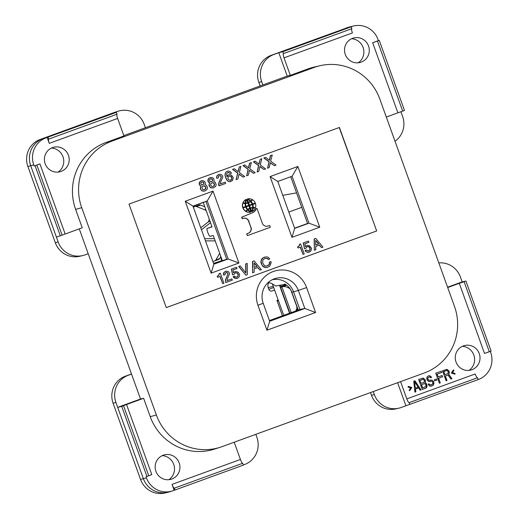<?xml version="1.0" encoding="UTF-8"?>
<svg xmlns="http://www.w3.org/2000/svg" width="519" height="519" viewBox="0 0 519 519"><rect width="100%" height="100%" fill="white"/><g stroke="black" fill="none" stroke-linecap="round" stroke-linejoin="round"><path stroke-width="0.78" d="M174.365 488.158L175.033 490.007L174.157 490.286L172.036 484.389A4.262 0.915 -110 0 0 174.365 488.158L242.723 463.259A4.262 0.876 70 0 1 240.427 459.477L234.205 442.201M146.948 476.455L148.752 475.8L123.528 405.735L121.718 406.39L146.948 476.455L146.027 476.714L146.429 477.83A21.201 20.708 -105.4 0 0 173.067 490.689L174.157 490.286M148.661 475.819L151.788 474.613L126.552 404.515L123.431 405.748M447.696 287.552L459.283 283.335L484.519 353.433L491.123 351.104L465.9 281.045L462.17 281.888L460.405 276.99A21.324 20.825 74.6 0 0 438.821 262.906M373.245 391.566L374.329 394.57A21.324 20.825 74.6 0 0 398.56 408.245A21.324 20.825 74.6 0 0 401.122 407.499L478.181 379.603L477.512 377.748A4.262 0.915 70 0 1 475.183 373.978L406.792 398.89L400.571 381.614M351.369 26.644L348.385 27.338L278.787 52.685L282.816 51.731L283.484 53.587A4.262 0.947 -110 0 0 284.01 57.856L352.407 32.944A4.262 0.915 70 0 1 351.843 28.688L351.175 26.832L350.28 27.046L351.369 26.644A21.201 20.708 -105.4 0 1 353.504 26.002A21.201 20.708 -105.4 0 1 378.007 39.502L378.409 40.618L379.259 40.391L372.655 42.72L378.409 40.618M242.723 463.259L243.385 465.115L175.033 490.007M170.167 491.616A21.324 20.825 -105.4 0 1 167.611 492.356A21.324 20.825 -105.4 0 1 143.374 478.68L117.69 407.35L121.718 406.39M156.362 414.979L81.73 207.684A52.231 51.011 -105.4 0 1 111.974 141.09L314.229 67.431A52.231 51.011 -105.4 0 1 319.477 65.842A52.231 51.011 -105.4 0 1 379.85 99.11L454.482 306.405A52.231 51.011 -105.4 0 1 424.237 372.999L221.989 446.658A52.231 51.011 -105.4 0 1 156.362 414.979L150.244 416.686A52.477 51.251 74.6 0 0 216.183 448.507M150.244 416.686L143.627 398.294L126.552 404.515M155.921 471.343A12.651 12.359 74.6 0 0 172.263 478.849A12.651 12.359 74.6 0 0 165.503 454.631A12.651 12.359 74.6 0 0 155.921 471.343M459.283 283.335L464.09 281.7L489.313 351.765M464.09 281.7L465.9 281.045M490.299 351.408L490.676 352.453A21.201 20.708 74.6 0 1 478.401 379.486M409.822 404.502L409.154 402.647L477.512 377.748M409.154 402.647A4.262 0.947 70 0 1 406.792 398.89M282.816 51.731L351.175 26.832M260.116 85.959L258.832 82.385A21.201 20.708 -105.4 0 1 271.106 55.358L348.385 27.338A21.324 20.825 -105.4 0 1 350.747 26.638L353.718 25.95M386.305 117.035L404.483 110.456L379.259 40.391M284.01 57.856L290.316 75.359L308.254 68.819A52.477 51.251 74.6 0 1 313.534 67.223M368.516 45.983A12.651 12.359 74.6 0 0 354.866 37.731A12.651 12.359 74.6 0 0 345.291 54.443A12.651 12.359 74.6 0 0 361.633 61.949A12.651 12.359 74.6 0 0 368.516 45.983M111.974 141.09L106.006 142.478A52.477 51.251 74.6 0 0 75.618 209.391L82.236 227.776L62.111 235.133L36.888 165.081L34.163 165.996L39.924 163.9L36.791 165.1M48.027 137.243L48.695 139.098A4.262 0.915 -110 0 0 49.253 143.354L47.132 137.451L116.386 112.344L117.054 114.199L48.695 139.098M62.118 235.146L60.308 235.801L35.084 165.743M60.308 235.801L56.389 237.066L30.705 165.73A21.324 20.825 -105.4 0 1 43.058 138.541L112.649 113.194L116.386 112.344M117.035 114.206A4.262 0.876 -110 0 0 117.644 118.442L123.95 135.946L106.006 142.478M164.633 493.05A21.201 20.708 -105.4 0 1 140.545 479.452L113.097 403.218A21.201 20.708 -105.4 0 1 125.377 376.191L131.502 373.959M131.541 374.069L140.526 399.033L117.69 407.35L115.932 402.452A21.324 20.825 74.6 0 1 128.277 375.263L131.541 374.069L88.204 253.707L84.947 254.894A21.324 20.825 74.6 0 1 82.378 255.64A21.324 20.825 74.6 0 1 58.147 241.964L55.319 242.73L27.877 166.502A21.201 20.708 -105.4 0 1 40.151 139.468L114.53 112.383A21.201 20.708 -105.4 0 1 115.289 112.123L118.196 111.196M168.87 479.692A13.15 12.845 74.6 0 0 162.246 455.63M268.362 282.362A19.839 19.372 -105.4 0 1 275.641 286.034L284.769 284.367C286.261 284.373 288.272 286.203 290.789 289.862A18.931 18.489 -105.4 0 1 291.84 292.255L298.256 310.064M272.735 279.65A18.775 18.34 -105.4 0 1 293.54 291.801L299.898 309.467L269.419 320.567M395.588 408.94A21.201 20.708 -105.4 0 1 371.5 395.335L370.501 392.565M462.351 346.329A13.15 12.845 -105.4 0 1 468.981 370.391M479.258 353.588A12.651 12.359 -105.4 0 1 471.94 369.716A12.651 12.359 -105.4 0 1 456.032 362.048A12.651 12.359 -105.4 0 1 465.219 345.401A12.651 12.359 -105.4 0 1 479.258 353.588M409.173 390.132L409.712 390.664L411.846 387.472L408.174 386.396L408.103 387.148L410.776 387.862L409.173 390.132M414.973 380.784L413.753 381.225L414.915 392.15L415.836 391.813L415.524 389.029L418.58 387.914L420.118 390.256L421.032 389.918L414.973 380.784M425.152 382.626L425.535 381.283L425.145 379.733L423.154 378.04L418.645 379.447L422.258 389.477L426.612 387.648L427.143 385.76L426.3 383.418L425.003 382.665L425.385 381.322L425.003 379.772L423.848 378.5L422.213 378.143M430.653 377.728L431.568 377.391L431.185 376.807L429.576 375.704L428.739 375.769L427.435 376.483L426.676 378.208L427.137 379.973L428.519 381.4L431.574 381.251L432.723 382.042L432.878 383.431L432.042 384.462L430.128 384.916L429.057 383.859L428.136 384.196L429.44 385.889L430.439 386.253L433.19 385.254L433.949 383.528L433.566 381.491L432.035 380.122L428.973 380.271L427.98 379.428L427.747 378.299L428.435 377.326L429.888 377.041L430.653 377.728M436.855 380.057L436.466 378.987L434.325 379.765L434.714 380.836L436.855 380.057L436.323 379.039M440.3 382.905L438.607 378.208L442.584 376.762L442.123 375.477L438.146 376.93L437.147 374.154L441.734 372.48L441.273 371.202L435.772 373.206L439.379 383.236L440.3 382.905L438.464 378.247L442.435 376.8L441.98 375.529M445.412 375.97L448.014 375.023L450.849 379.058L451.919 378.669L448.779 374.264L449.389 372.597L449 371.046L447.008 369.353L442.499 370.754L446.113 380.79L447.028 380.453L445.27 376.009L448.014 375.023M455.046 373.427L452.367 372.713L453.976 370.443L453.437 369.911L451.296 373.103L454.975 374.18L455.046 373.427L452.224 372.752L453.827 370.482L453.359 370.021M414.668 381.854L418.119 387.116L415.369 388.121L414.525 381.9L415.369 388.121M420.02 380.388L423.465 379.376L424.458 380.706L424.004 382.321L421.097 383.379L419.877 380.433L422.784 379.376M425.846 384.547L426.002 386.421L422.713 387.862L421.558 384.657L424.464 383.599L425.846 384.547M447.858 373.635L444.952 374.692L443.803 371.487L447.242 370.475L448.312 372.019L447.858 373.635M462.17 281.888L447.573 287.208M262.861 84.96L261.66 81.619A21.324 20.825 74.6 0 1 274.013 54.43L278.787 52.685L287.215 76.092L123.82 135.602M287.215 76.092L290.316 75.359M405.903 405.761L397.599 382.698M243.333 464.966L244.546 464.524A21.324 20.825 74.6 0 0 256.892 437.335L255.815 434.338M339.231 127.538L376.677 230.974L166.275 307.598L129.01 204.097L339.413 127.473L376.677 230.974M145.43 127.732L144.224 124.385A21.324 20.825 74.6 0 0 118.222 111.183A21.324 20.825 74.6 0 0 117.43 111.455L112.649 113.194M140.526 399.033L143.627 398.294M40.151 139.468L47.132 137.451M51.498 148.032A13.15 12.845 -105.4 0 1 58.128 172.094M45.179 163.745A12.651 12.359 -105.4 0 1 54.391 147.098A12.651 12.359 -105.4 0 1 61.086 171.419A12.651 12.359 -105.4 0 1 45.179 163.745M46.042 137.846A21.201 20.708 74.6 0 0 33.761 164.88L27.877 166.502M345.485 28.266A21.201 20.708 -105.4 0 1 346.244 28.007L349.151 27.079M34.163 165.996L33.761 164.88M358.24 62.793A13.15 12.845 74.6 0 0 351.61 38.73M283.484 53.587L351.843 28.688M411.846 387.472L408.168 386.48M409.64 390.593L411.703 387.511M414.915 392.137L415.687 391.851L415.375 389.068L418.58 387.914M420.111 390.243L420.883 389.964L414.837 380.829M422.252 389.464L425.781 388.18L426.845 386.824L426.54 384.041L425.003 382.665M421.097 383.379L419.877 380.433M422.713 387.862L421.415 384.702L424.315 383.638M430.647 377.715L431.425 377.43L431.036 376.846L429.434 375.743L428.636 375.808M429.933 381.595L430.887 381.264M430.815 384.91L429.979 384.955L428.915 383.911M431.231 386.194L433.041 385.293L433.8 382.6L432.807 380.79L431.886 380.161L430.322 380.018M429.511 380.317L428.214 380.051L427.598 378.345L428.285 377.371L429.349 376.995M434.708 380.823L436.706 380.096M438.146 376.93L437.004 374.193L441.591 372.525L441.131 371.254M439.379 383.223L440.151 382.944M450.842 379.052L451.77 378.714L448.63 374.303L449.24 372.636L448.857 371.085L447.702 369.813L446.068 369.457M446.106 380.777L446.878 380.492L445.27 376.009M444.952 374.692L443.654 371.533L446.561 370.475M454.832 374.141L454.904 373.466M56.389 237.066L58.147 241.964M88.204 253.707L79.264 228.86M291.84 292.255L298.341 290.445A19.151 18.703 74.6 0 0 274.927 278.612A19.151 18.703 74.6 0 0 263.185 303.252L269.672 321.267L304.828 308.468L299.898 309.467M306.612 287.571L298.341 290.445L304.828 308.468L315.584 312.503L306.612 287.571A26.501 25.885 74.6 0 0 273.312 271.495A26.501 25.885 74.6 0 0 257.962 305.289L266.935 330.22L315.584 312.503M269.672 321.267L266.935 330.22M79.413 256.334A21.201 20.708 -105.4 0 1 55.319 242.73M402.673 111.111L377.449 41.046M395.011 141.22A21.324 20.825 74.6 0 0 402.627 116.503L400.908 111.728M270.081 176.59L277.795 181.468L294.688 228.386L291.95 237.339L270.081 176.59L297.867 166.469L292.087 176.265L277.795 181.468L290.744 176.752L296.55 192.893L282.784 195.319M288.811 212.063L301.753 207.334L307.559 223.468L294.617 228.185L308.98 223.183L319.736 227.218L291.95 237.339M192.951 206.127L205.9 201.411L226.732 259.273L205.933 201.495L192.984 206.212M213.569 263.393L222.242 260.454M185.238 201.249L213.024 191.128L238.909 263.023L211.123 273.143L185.238 201.249L192.951 206.121L207.243 200.918L228.146 258.987L213.783 263.989L226.732 259.273L222.32 260.668L213.27 235.542L209.942 236.281A3.614 0.714 -110 0 1 208.035 233.07L207.658 232.038A3.614 0.714 -110 0 1 207.113 228.457L212.05 226.9L203.253 202.468M214.924 260.817L218.752 259.37A3.555 2.394 -110.7 0 0 218.804 259.357A3.555 2.394 -110.7 0 0 219.725 258.54L220.854 256.607M204.668 238.662L214.405 238.688M219.686 253.35L215.794 260.025A3.555 2.394 69.3 0 1 214.872 260.836A3.555 2.394 69.3 0 1 214.821 260.856L212.894 261.511M215.197 240.9L205.466 240.874M193.276 207.023L199.186 205.018L193.328 207.159M201.456 229.742L210.532 222.69M209.3 219.265L208.437 221.827L210.117 221.522M208.437 221.827L200.756 227.796M195.254 206.504A3.555 2.394 69.3 0 1 196.552 206.568L204.81 209.806A3.555 2.394 69.3 0 1 206.367 211.116M204.804 206.776L200.483 205.083A3.555 2.394 -110.7 0 0 199.186 205.018M301.513 207.418L301.649 207.055M279.527 285.32L289.576 313.229M284.049 315.241A3.555 0.759 70 0 1 282.693 312.509L272.462 284.088A3.555 3.471 -105.4 0 0 272.397 283.919M291.217 312.626L281.96 286.903A21.324 11.412 -110.4 0 1 288.35 287.798L289.213 288.259A3.555 1.901 69.6 0 1 291.159 290.854L296.531 305.769A3.555 1.901 -110.4 0 1 296.673 308.967L296.284 309.837A21.324 11.412 -110.4 0 1 295.694 310.998M289.213 288.259L289.673 288.09M297.718 308.578L296.673 308.967M284.912 283.874L285.93 285.385L286.456 285.229L281.96 286.903L280.578 287.312L279.689 285.774L282.342 284.808M280.117 286.715L289.654 313.197M376.489 231.02L166.268 307.585M247.92 203.033L248.757 205.355L245.876 206.387A7.376 7.201 -105.4 0 1 245.435 203.532L245.623 203.487A8.181 7.993 -105.4 0 0 247.92 203.033L247.732 203.085A8.181 7.993 -105.4 0 1 247.265 203.234M247.122 202.845A7.058 6.89 -105.4 0 1 245.461 203.111A7.701 7.519 -105.4 0 1 246.519 199.698L247.777 202.637A7.058 6.89 -105.4 0 1 245.649 203.059L245.461 203.111M246.304 211.518A6.319 6.17 -105.4 0 0 250.748 212.07L250.56 212.122A6.319 6.17 -105.4 0 1 246.116 211.564A4.003 3.912 -105.4 0 1 247.453 210.039L247.634 209.987A4.003 3.912 -105.4 0 0 246.304 211.518L246.116 211.564M242.717 207.535A6.319 6.17 -105.4 0 1 242.762 203.253L242.944 203.201A5.475 5.352 -105.4 0 0 245.111 203.506A8.135 7.947 -105.4 0 0 245.558 206.517L242.717 207.535M297.867 166.469L319.736 227.218M242.911 208.061L243.093 208.009A6.319 6.17 -105.4 0 0 245.85 211.272L245.669 211.324A6.319 6.17 -105.4 0 1 242.911 208.061L245.558 207.094M244.949 203.091A4.003 3.912 -105.4 0 1 242.95 202.773A6.319 6.17 -105.4 0 1 246.012 199.491L246.201 199.439A9.31 9.095 -105.4 0 0 245.137 203.039L244.949 203.091M300.229 247.206L303.025 254.407L300.41 247.141L298.088 247.985L297.724 246.986L299.255 245.857L299.664 244.293L300.637 243.936L304.244 253.96L303.025 254.407M300.637 243.936L299.476 244.345L299.074 245.909L297.543 247.038L298.088 247.985M247.725 209.332L247.544 209.384A7.376 7.201 -105.4 0 1 246.064 206.912L248.945 205.874L249.782 208.197A8.181 7.993 -105.4 0 0 247.725 209.332A7.376 7.201 -105.4 0 1 246.246 206.86L248.945 205.874M264.489 257.087L262.303 258.313L261.394 259.636L260.914 261.368L261.148 263.548L262.627 266.124L264.1 267.149L265.637 267.583L267.363 267.376M265.073 258.449L266.584 258.306L268.628 259.565L267.395 258.456L265.949 258.274L264.437 258.683L262.828 259.98L262.679 263.01L264.489 265.747L266.273 266.091L268.472 265.287L269.627 263.879L269.646 262.03L270.996 261.537L271.08 262.925L269.737 266.104L267.551 267.324L265.248 267.454L262.815 266.078L261.602 264.249L261.096 261.317L261.582 259.584L263.25 257.696L266.396 256.834L268.057 257.223L269.757 258.871L268.628 259.565M270.996 261.537L269.465 262.076L269.205 264.437L266.961 265.968M240.044 265.994L238.701 266.481L245.915 275.206L238.889 266.429L240.232 265.942L245.974 273.059L245.85 263.892L247.2 263.405L247.381 274.668L245.915 275.206M247.012 263.457L245.669 263.944L245.785 272.819M252.318 199.77A5.475 5.352 -105.4 0 1 250.852 201.398A8.135 7.947 -105.4 0 1 252.429 203.999L255.264 202.981A6.319 6.17 -105.4 0 0 252.506 199.718L252.318 199.77M251.001 211.583L250.813 211.635A7.701 7.519 -105.4 0 1 247.835 209.695A7.058 6.89 -105.4 0 1 249.736 208.644L251.001 211.583A7.701 7.519 -105.4 0 1 248.017 209.644A7.058 6.89 -105.4 0 1 249.924 208.593M253.979 260.914L252.513 261.453L252.571 272.76L252.695 261.401L254.161 260.869L261.317 269.595L259.974 270.088L257.787 267.48L254.122 268.816L254.102 272.222L252.759 272.709M257.612 267.545L259.974 270.088M250.437 207.957L249.607 205.634L252.299 204.655A7.376 7.201 -105.4 0 1 252.74 207.509A8.181 7.993 -105.4 0 0 250.437 207.957L249.418 205.686L252.117 204.707M250.911 207.808A8.181 7.993 -105.4 0 1 252.552 207.555L252.74 207.509M235.6 272.728L237.261 273.241L238.091 274.778L237.968 275.959L236.625 277.152M236.379 267.324L231.37 269.153L232.616 274.927L231.552 269.102L236.567 267.272L237.014 268.531L232.986 269.997L233.608 272.884L234.731 271.768L235.996 271.45L238.247 272.332L239.551 274.408L239.09 276.984L237.728 278.184L235.762 278.476L233.316 276.679L234.491 276.108L235.341 276.932L236.664 277.159L237.799 276.458L238.279 274.726L237.073 272.903L235.133 272.897L234.03 274.434L232.804 274.882M235.341 271.547L233.576 272.741M234.491 276.108L233.128 276.731L233.641 277.393L235.12 278.411L236.93 278.463M319.243 245.098L321.598 247.641L319.419 245.033L315.753 246.369L315.734 249.775L314.391 250.268L314.326 238.954L315.792 238.422L322.948 247.148L321.598 247.641M315.604 238.474L314.138 239.006L314.391 250.268M305.023 250.541L306.385 249.924L305.023 250.541L305.963 251.618L307.469 252.344L308.824 252.273M307.495 246.544L309.162 247.057L309.992 248.595L309.862 249.775L308.52 250.969M308.273 241.14L303.265 242.97L304.517 248.744L303.453 242.918L308.461 241.088L308.915 242.341L304.88 243.813L305.503 246.7L307.235 245.364L309.596 245.779L311.445 248.225L311.218 250.288L310.193 251.657L308.357 252.325L306.697 251.936L305.211 250.495M307.235 245.364L305.47 246.557M247.615 198.92L247.427 198.972A9.31 9.095 -105.4 0 1 250.534 201.054L250.722 201.002A9.31 9.095 -105.4 0 0 247.615 198.92A6.319 6.17 -105.4 0 1 252.059 199.478A4.003 3.912 -105.4 0 1 250.722 201.002M226.135 272.488L227.445 272.845L227.899 274.097L225.518 279.78L225.687 282.557L225.707 279.735L228.068 273.63L226.797 272.391L225.051 273.312L225.136 274.694L223.793 275.187L223.507 274.013L224.033 272.404L225.934 271.145L228.126 271.482L229.236 272.637L229.515 273.811L227.406 278.69L227.134 280.63L231.902 278.891L232.35 280.143L225.875 282.505M225.746 271.197L223.851 272.456L223.319 274.064L223.793 275.187M231.902 278.891L227.134 280.61M250.794 227.283L248.835 221.256A4.476 4.373 -105.4 0 0 243.054 218.421L242.204 218.707L241.659 217.202L252.247 212.855A7.169 7.007 -105.4 0 0 256.146 208.69L256.983 208.404L262.283 223.118A4.587 4.476 -105.4 0 0 267.304 226.232L269.711 225.538L270.328 227.257L247.433 235.594L246.629 233.926L248.919 232.908A4.6 4.489 -105.4 0 0 250.794 227.283L248.646 221.308A4.476 4.373 -105.4 0 0 243.385 218.304M267.285 226.232L269.711 225.538M253.064 207.535A5.475 5.352 -105.4 0 1 255.231 207.84L255.413 207.795A5.475 5.352 -105.4 0 0 253.246 207.483L253.064 207.535A8.135 7.947 -105.4 0 0 252.617 204.525L255.27 203.558M220.309 273.195L219.148 273.604L218.746 275.167L217.214 276.29L217.571 277.295L217.396 276.238L218.927 275.115L219.336 273.552L220.309 273.195L223.916 283.218L222.696 283.659L220.082 276.393L217.759 277.243M219.9 276.465L222.696 283.659M253.227 207.95L253.038 208.002A9.31 9.095 -105.4 0 1 251.975 211.603L252.163 211.551A9.31 9.095 -105.4 0 0 253.227 207.95A4.003 3.912 -105.4 0 1 255.225 208.268A6.319 6.17 -105.4 0 1 252.163 211.551M250.632 201.657A7.376 7.201 -105.4 0 1 252.111 204.129L249.23 205.167L248.393 202.845A8.181 7.993 -105.4 0 0 250.443 201.709L250.632 201.657A8.181 7.993 -105.4 0 1 248.582 202.793L248.393 202.845M248.439 202.397L247.362 199.406A7.701 7.519 -105.4 0 1 250.34 201.346A7.058 6.89 -105.4 0 1 248.439 202.397L247.362 199.406M251.657 211.343L250.58 208.353A7.058 6.89 -105.4 0 1 252.714 207.931A7.701 7.519 -105.4 0 1 251.657 211.343L250.398 208.404A7.058 6.89 -105.4 0 1 251.053 208.197M251.164 162.616L249.548 163.206L248.478 167.767M249.457 170.459L253.532 173.301L249.496 170.297L248.309 175.201L246.694 175.785L248.29 169.298L243.145 165.548L244.767 164.964L248.627 167.877L249.736 163.154L251.352 162.564L249.782 168.753L255.147 172.71L253.532 173.301M244.579 165.016L242.963 165.6L248.108 169.35L246.694 175.785M272.047 155.012L270.431 155.596L269.355 160.163M270.341 162.856L274.408 165.691L270.38 162.694L269.186 167.592L267.57 168.182L269.173 161.694L264.028 157.945L265.644 157.361L269.504 160.274L270.613 155.551L272.228 154.96L270.665 161.15L276.024 165.107L274.408 165.691M265.456 157.413L263.84 157.997L268.985 161.746L267.57 168.182M228.211 175.007L229.022 174.728L227.64 175.364L226.894 176.538M227.672 171.173L226.355 171.795L225.304 173.184L225.032 175.156L225.473 177.161L227.685 180.962L229.216 181.702L230.598 181.631M228.165 172.451L230.28 173.554L228.911 172.464L227.452 172.71L226.576 174.183L226.946 176.784L228.399 174.955M234.134 168.818L232.518 169.402L237.663 173.151L236.067 179.639L237.851 173.099L232.707 169.356L234.322 168.766L238.189 171.679L239.298 166.956L240.913 166.365L239.343 172.555L244.702 176.512L243.087 177.102L239.058 174.099L237.871 179.003L236.255 179.587M239.298 166.956L238.039 171.568M239.019 174.261L243.087 177.102M259.896 166.657L263.97 169.492L259.935 166.495L258.747 171.4L257.132 171.984L258.734 165.496L253.59 161.746L255.205 161.162L259.065 164.075L260.175 159.352L261.79 158.762L260.227 164.951L265.585 168.909L263.97 169.492M255.017 161.214L253.402 161.798L258.546 165.548L257.132 171.984M260.175 159.352L258.916 163.965M225.233 182.163L220.38 183.914L225.233 182.163L225.687 183.434L219.102 185.834L218.927 183.019L221.334 176.81L220.037 175.552L218.544 176.097L218.35 177.894L216.987 178.393L216.695 177.2L217.234 175.565L219.161 174.287L221.392 174.624L222.521 175.805L222.807 176.992L220.659 181.955L220.38 183.927M219.368 175.649L220.705 176.012L221.159 177.29L218.746 183.071L218.642 185.121L219.102 185.834M218.973 174.339L217.046 175.617L216.507 177.251L216.987 178.393M201.573 180.677L199.646 181.955L199.108 183.59L199.75 185.374L200.866 186.12L200.276 188.786L201.677 190.726L204.499 191.141M210.273 177.504L208.346 178.789L207.808 180.424L208.45 182.208L209.566 182.954L208.975 185.614L210.377 187.554L213.199 187.969M246.058 206.335A7.376 7.201 -105.4 0 1 245.623 203.487M245.649 203.059A7.701 7.519 -105.4 0 1 246.7 199.646M250.748 212.07A9.31 9.095 -105.4 0 1 247.634 209.987M242.905 207.483A6.319 6.17 -105.4 0 1 242.944 203.201M207.243 200.918L213.024 191.128M211.123 273.143L213.86 264.19L228.146 258.987L238.909 263.023M192.951 206.121L213.86 264.19M245.85 211.272A5.475 5.352 -105.4 0 1 247.323 209.644A8.135 7.947 -105.4 0 1 245.747 207.042L243.093 208.009M245.137 203.039A4.003 3.912 -105.4 0 1 243.139 202.721L242.95 202.773M243.139 202.721A6.319 6.17 -105.4 0 1 246.201 199.439M247.433 235.594L246.817 233.874L248.919 232.908M252.506 199.718A5.475 5.352 -105.4 0 1 251.04 201.346A8.135 7.947 -105.4 0 1 252.61 203.948M277.795 181.468L290.744 176.752L307.559 223.468M249.418 205.115L248.582 202.793M242.392 218.661L241.848 217.15L252.247 212.855M252.617 204.525L252.805 204.473A8.135 7.947 -105.4 0 1 253.246 207.483M257.093 266.318L254.063 262.886L254.038 267.428L257.093 266.318L254.038 267.415M254.063 263.146L256.905 266.37M294.688 228.386L308.98 223.183L292.087 176.265M315.695 240.44L315.669 244.981L318.724 243.872L315.695 240.44M315.688 240.706L318.536 243.924L315.669 244.968M308.156 246.57L307.027 246.713L305.925 248.251L304.698 248.692M308.779 246.765L308.344 246.519M309.162 247.057L308.967 246.713M309.629 247.589L309.343 247.005M309.992 248.595L309.817 247.537M309.973 249.308L310.174 248.543M309.862 249.775L310.154 249.256M309.506 250.327L310.051 249.723M308.987 250.8L309.694 250.275M306.385 249.924L307.864 250.943L309.175 250.748M252.805 204.473L255.452 203.506A6.319 6.17 -105.4 0 1 255.413 207.795M256.334 208.638A7.169 7.007 -105.4 0 1 252.435 212.803M250.982 227.231A4.6 4.489 -105.4 0 1 249.101 232.862M229.333 176.058L230.644 176.285L231.779 177.887L231.649 179.087L230.287 180.307M201.969 181.987L202.916 182.059L203.746 183.201L203.649 184.096L202.546 184.933M212.109 182.766L213.335 182.876L214.379 184.226L213.893 185.99L212.926 186.483M210.669 178.821L211.616 178.893L212.446 180.028L212.349 180.93L211.246 181.767M203.409 185.932L204.635 186.049L205.68 187.391L205.193 189.156L204.227 189.649M226.803 171.484L228.405 171.062L230.092 171.458L231.526 173.099L230.28 173.554M226.355 171.795L226.991 171.439M225.823 172.276L226.537 171.744M225.544 172.665L226.012 172.224M225.304 173.184L225.726 172.613M225.116 173.833L225.493 173.132M225.051 174.429L225.304 173.781M225.032 175.156L225.24 174.378M225.181 175.967L225.22 175.104M225.473 177.161L225.369 175.915M225.836 178.179L225.661 177.109M226.375 179.282L226.024 178.127M226.777 179.996L226.563 179.23M227.251 180.547L226.965 179.95M227.685 180.962L227.439 180.495M228.243 181.339L227.873 180.91M228.756 181.585L228.431 181.287M229.93 181.734L229.404 181.65M229.022 174.728L231.377 175.026L233.258 177.511L232.512 180.521L230.118 181.682M230.949 180.08L231.837 179.036L231.695 177.07L230.825 176.233L229.482 176.006L228.328 176.713L227.841 178.478L228.976 180.08L230.76 180.132M210.299 181.695L211.804 181.579L212.537 180.878L212.453 179.47L211.804 178.841L210.798 178.776L209.566 179.652L209.65 181.066L210.299 181.695M200.866 186.12L200.464 188.734L201.262 190.175L202.715 191.083L204.687 191.089L206.938 189.545L207.477 187.91L206.607 185.491L205.031 184.621L205.407 183.33L204.765 181.546L202.429 180.528L201.015 180.897L199.834 181.903L199.4 184.219L199.938 185.322L201.054 186.068M203.636 189.74L205.375 189.104L205.926 187.897L205.375 186.366L204.188 185.796L202.442 186.425L201.897 187.638L202.449 189.163L203.636 189.74M202.066 184.978L203.837 184.044L203.753 182.636L203.104 182.007L201.599 182.124L200.866 182.824L200.95 184.232L202.066 184.978M208.1 181.611L209.754 182.902L209.092 184.582L209.961 187.002L211.415 187.917L213.387 187.917L215.638 186.373L216.176 184.738L215.307 182.318L213.731 181.455L214.107 180.164L213.465 178.38L212.012 177.466L209.715 177.725L208.216 179.425L208.288 181.559M212.336 186.568L214.075 185.938L214.626 184.725L214.075 183.201L212.887 182.623L211.142 183.259L210.597 184.466L211.149 185.997L212.336 186.568M272.19 290.945L274.609 290.056L272.19 290.945A2.712 2.647 -105.4 0 1 268.79 289.297L268.2 287.662A5.417 5.287 -105.4 0 1 268.952 282.524M268.2 287.662L273.273 286.352M268.79 289.297L273.695 287.507M220.549 257.126L221.808 260.609M282.459 315.818L276.932 300.456L278.632 301.228M240.427 459.477L172.036 484.389M140.545 479.452L146.429 477.83M397.891 112.818L372.655 42.72M49.253 143.354L117.644 118.442M128.277 375.263L125.377 376.191M314.229 67.431L308.254 68.819M374.329 394.57L371.5 395.335M115.932 402.452L113.097 403.218M117.43 111.455L114.53 112.383M39.924 163.9L65.16 233.998M274.013 54.43L271.106 55.358M261.66 81.619L258.832 82.385M81.73 207.684L75.618 209.391M263.185 303.252L257.962 305.289M207.12 228.457L211.973 226.686M215.794 260.025L219.725 258.54M204.81 209.806L205.764 209.442M200.483 205.083L196.552 206.568M289.193 287.487L288.35 287.798M297.951 309.22L296.284 309.837M285.437 284.834L280.137 286.767M289.868 313.119L280.578 287.312M278.19 299.995L276.932 300.456M395.789 408.888L398.761 408.2M172.308 490.948L169.402 491.876M167.812 492.317L164.841 493.005M214.302 449.156L220.114 447.294M320.002 65.718L314.06 67.1M79.615 256.289L82.586 255.595M214.872 260.836L218.804 259.351"/></g></svg>
